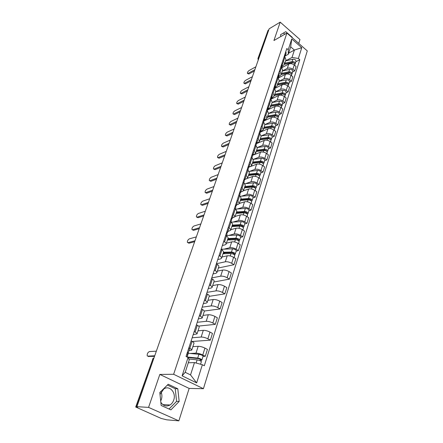 <?xml version="1.0" encoding="UTF-8"?>
<svg xmlns="http://www.w3.org/2000/svg" width="443" height="443" viewBox="0 0 443 443"><rect width="100%" height="100%" fill="white"/><g stroke="black" fill="none" stroke-linecap="round" stroke-linejoin="round"><path stroke-width="0.66" d="M161.047 391.955C162.072 394.353 162.171 396.862 161.346 399.486L160.698 401.009M160.023 394.475L163.788 388.982C169.503 384.884 176.441 392.664 173.728 400.018C172.98 402.222 171.746 403.883 170.018 405.002C166.313 406.912 163.245 405.982 160.82 402.211M298.737 43.42L299.966 39.549L280.203 22.15L269.172 28.795L136.909 406.68L148.566 407.388L178.856 420.85L189.155 388.428L203.426 388.694L307.292 50.906L286.892 33.042L173.634 374.285L159.829 374.424L148.566 407.388M178.856 420.85L166.756 419.826L161.208 418.452L135.713 407.023L152.896 358.874L136.04 406.962L135.713 407.023M280.801 36.559L282.457 35.601M280.203 22.15L273.924 40.529L286.892 33.042M259.061 57.673L257.959 58.498L268.07 30.307L258.335 58.083L258.446 59.44M268.79 29.875L268.07 30.307M136.04 406.962L137.801 407.073L136.909 406.68M190.268 353.453L195.983 353.165C197.993 353.193 200.253 353.802 202.761 354.987L205.286 356.288L207.446 349.405L204.932 348.098C202.445 346.902 200.192 346.304 198.182 346.299L192.866 346.642M191.747 350.086L193.979 343.209C194.095 342.744 193.464 342.134 192.074 341.392L189.809 348.325C191.204 349.067 191.847 349.665 191.736 350.12L188.995 350.601M189.809 348.325L188.868 347.844M203.032 356.388L205.286 356.288M192.074 341.392L191.138 340.9M192.157 337.782L201.15 337.045C203.16 337.023 205.397 337.61 207.861 338.812L210.347 340.135L212.457 333.413L209.982 332.084C207.534 330.877 205.308 330.295 203.304 330.34L197.993 330.843M194.195 331.552L195.125 332.045C196.498 332.798 197.124 333.418 197.002 333.906L193.203 334.587M192.251 341.481L210.347 340.135M197.013 333.872L199.189 327.161C199.317 326.657 198.702 326.026 197.34 325.273L196.415 324.774M197.224 322.305L206.205 321.302C208.204 321.23 210.414 321.801 212.845 323.013L215.292 324.354L217.352 317.786L214.921 316.435C212.507 315.217 210.303 314.657 208.304 314.751L203.005 315.405M199.405 315.637L200.319 316.141C201.665 316.906 202.274 317.548 202.141 318.068L198.342 318.888M198.586 326.087L215.292 324.354M202.152 318.035L204.278 311.479C204.417 310.947 203.819 310.294 202.479 309.524L201.571 309.02M202.174 307.171L211.139 305.919C213.127 305.797 215.32 306.346 217.718 307.575L220.127 308.937L222.137 302.519L219.745 301.146C217.363 299.917 215.182 299.374 213.194 299.512L207.905 300.315M204.489 300.099L205.386 300.603C206.715 301.384 207.307 302.043 207.163 302.597L206.189 303.128L203.359 303.544M204.24 311.03L220.127 308.937M207.174 302.558L209.251 296.157C209.401 295.592 208.814 294.922 207.496 294.141L206.604 293.631M207.014 292.374L215.962 290.879C217.945 290.713 220.116 291.245 222.475 292.485L224.85 293.864L226.816 287.59L224.457 286.2C222.115 284.96 219.949 284.434 217.973 284.616L212.695 285.558M209.456 284.91L210.342 285.425C211.649 286.211 212.225 286.898 212.07 287.479L211.089 288.055L208.271 288.548M209.19 296.345L224.85 293.864M212.081 287.435L214.113 281.183C214.274 280.591 213.703 279.898 212.407 279.107L211.527 278.592M211.754 277.899L220.68 276.177C222.657 275.967 224.806 276.482 227.132 277.733L229.463 279.129L231.39 272.993L229.07 271.587C226.761 270.335 224.618 269.826 222.641 270.053L217.375 271.127M214.312 270.069L215.187 270.59C216.472 271.387 217.031 272.091 216.865 272.7L215.885 273.32L213.066 273.885M213.847 282.008L229.463 279.129M216.882 272.655L218.864 266.542C219.03 265.922 218.477 265.213 217.203 264.41L216.339 263.89M216.383 263.74L225.293 261.796C227.259 261.542 229.391 262.046 231.683 263.303L233.982 264.715L235.859 258.718L233.577 257.294C231.301 256.037 229.181 255.539 227.215 255.81L221.96 257.006M219.064 255.556L219.922 256.082C221.184 256.89 221.733 257.61 221.555 258.247L220.57 258.906L217.757 259.543M218.399 267.976L233.982 264.715M221.572 258.203L223.51 252.228C223.687 251.58 223.15 250.854 221.893 250.04L221.04 249.514M224.319 249.06L229.806 247.731C231.767 247.438 233.876 247.925 236.136 249.193L238.4 250.622L240.239 244.746L237.985 243.318C235.742 242.044 233.644 241.562 231.683 241.872L226.445 243.196M223.704 241.363L224.551 241.895C225.797 242.714 226.329 243.451 226.146 244.115L225.155 244.813L222.347 245.511M236.18 251.137L238.4 250.622M226.163 244.065L228.056 238.229C228.239 237.553 227.713 236.806 226.478 235.986L225.642 235.454M228.76 235.421L234.22 233.97C236.174 233.638 238.262 234.109 240.488 235.388L242.72 236.828L244.519 231.08L242.304 229.635C240.089 228.355 238.007 227.89 236.058 228.239L230.831 229.673M228.25 227.486L229.081 228.023C230.305 228.843 230.825 229.601 230.631 230.288L227.879 231.506M240.51 237.393L242.72 236.828M230.631 230.288L232.503 224.529C232.697 223.831 232.182 223.067 230.964 222.242L230.138 221.705M233.107 222.065L238.539 220.503C240.483 220.132 242.554 220.592 244.752 221.877L246.95 223.327L248.711 217.707L246.529 216.245C244.342 214.96 242.282 214.506 240.339 214.888L235.128 216.439M232.691 213.903L233.511 214.445L235.023 216.754L232.27 218.05M244.746 223.942L246.95 223.327M235.023 216.754L236.855 211.117L235.355 208.791L234.541 208.249M237.359 208.991L242.77 207.318C244.708 206.914 246.757 207.363 248.922 208.653L251.087 210.115L252.815 204.611L250.66 203.138C248.506 201.847 246.463 201.41 244.53 201.825L239.336 203.475M237.038 200.613L237.847 201.161L239.325 203.514L238.323 204.323L236.568 204.876M248.894 210.774L251.087 210.115M239.325 203.514L241.114 197.999L239.652 195.623L238.855 195.075M241.529 196.188L246.912 194.411C248.839 193.973 250.871 194.405 253.008 195.701L255.146 197.179L256.835 191.786L254.708 190.307C252.588 189.006 250.561 188.58 248.634 189.028L243.401 190.8M241.297 187.605L242.094 188.153L243.528 190.551L242.526 191.393L240.782 191.98M252.953 197.883L255.146 197.179M243.528 190.551L245.284 185.152L243.86 182.737L243.069 182.184M245.605 183.646L250.965 181.768C252.887 181.303 254.897 181.719 257.006 183.025L259.111 184.509L260.766 179.227L258.673 177.737C256.58 176.43 254.57 176.021 252.654 176.497L247.161 178.468M245.466 174.869L246.247 175.422L247.648 177.859L246.64 178.728L244.901 179.354M256.929 185.252L259.111 184.509M247.648 177.859L249.37 172.571L247.98 170.118L247.2 169.564M249.603 171.358L254.935 169.387C256.851 168.888 258.845 169.292 260.927 170.605L263.004 172.1L264.626 166.928L262.561 165.427C260.49 164.115 258.502 163.711 256.591 164.226L248.894 167.133M249.547 162.398L250.317 162.958L251.685 165.427L250.677 166.324L248.938 166.983M260.827 172.881L263.004 172.1M251.685 165.427L253.368 160.244L252.012 157.758L251.247 157.199M253.518 159.319L258.828 157.254C260.733 156.728 262.71 157.121 264.764 158.439L266.813 159.94L268.403 154.873L266.365 153.361C264.321 152.049 262.35 151.656 260.451 152.198L252.748 155.244M253.54 150.183L254.304 150.742L255.639 153.25L254.625 154.175L252.898 154.862M264.643 160.759L266.813 159.94M255.639 153.25L257.283 148.172L255.965 145.653L255.207 145.088M257.355 147.513L262.644 145.365C264.537 144.811 266.498 145.193 268.524 146.511L270.546 148.028L272.102 143.056L270.097 141.538C268.076 140.221 266.127 139.844 264.233 140.409L256.22 143.726M257.455 138.216L258.208 138.781L259.509 141.317L258.496 142.275L256.774 142.989M268.386 148.881L270.546 148.028M259.509 141.317L261.126 136.344L259.836 133.792L259.089 133.227M261.198 135.912L266.381 133.714C268.264 133.133 270.213 133.504 272.212 134.827L274.206 136.35L275.729 131.477L273.752 129.954C271.758 128.631 269.82 128.26 267.937 128.852L260.168 132.202M261.292 126.488L262.034 127.052L263.308 129.627L262.289 130.607L260.573 131.349M272.052 137.241L274.206 136.35M263.308 129.627L264.886 124.749L263.629 122.168L262.893 121.598M264.942 124.538L270.047 122.29C271.924 121.687 273.852 122.046 275.828 123.37L277.794 124.898L279.289 120.125L277.335 118.591C275.369 117.262 273.447 116.908 271.576 117.528L263.956 120.939M265.058 114.997L265.789 115.562L267.024 118.165L266.01 119.167L264.288 119.942M275.646 125.823L277.794 124.898M267.024 118.165L268.58 113.386L267.351 110.772L266.625 110.202M268.569 113.408L273.636 111.093C275.507 110.462 277.418 110.811 279.372 112.14L281.311 113.674L282.778 108.989L280.851 107.455C278.907 106.121 277.002 105.777 275.136 106.42L267.566 109.93M268.74 103.728L269.466 104.299L270.673 106.929L269.66 107.954L267.904 108.773M279.173 114.632L281.311 113.674M270.673 106.929L272.196 102.239L270.994 99.603L270.28 99.027M272.113 102.494L277.163 100.107C279.024 99.453 280.917 99.791 282.844 101.126L284.76 102.665L286.2 98.075L284.295 96.53C282.374 95.195 280.491 94.857 278.63 95.522L271.088 99.143M272.356 92.681L273.071 93.257L274.25 95.909L273.231 96.956L271.404 97.837M282.634 103.651L284.76 102.665M274.25 95.909L275.74 91.313L274.571 88.65L273.863 88.074M275.585 91.79L280.618 89.331C282.468 88.655 284.351 88.982 286.256 90.322L288.144 91.867L289.556 87.36L287.673 85.815C285.779 84.475 283.908 84.148 282.058 84.834L274.544 88.556M275.9 81.85L276.604 82.426L277.755 85.106L276.742 86.175L274.81 87.133M286.023 92.88L288.144 91.867M277.755 85.106L279.223 80.593L278.077 77.907L277.379 77.331M278.996 81.285L284.007 78.76C285.851 78.062 287.717 78.383 289.595 79.723L291.461 81.274L292.851 76.849L290.996 75.299C289.118 73.959 287.263 73.643 285.425 74.346L278.215 78.023M279.378 71.223L280.07 71.799L281.2 74.502L280.181 75.592L278.276 76.567M289.351 82.315L291.461 81.274M291.444 75.675L291.655 75C291.577 73.577 290.525 72.879 288.498 72.918L281.2 74.496L282.634 70.077L281.521 67.364L280.829 66.788M282.346 70.974L287.335 68.388C289.174 67.668 291.018 67.978 292.878 69.324L294.722 70.874L296.079 66.539L294.246 64.977C292.397 63.637 290.558 63.332 288.725 64.058L281.842 67.663M282.789 60.802L283.476 61.378L284.572 64.102L283.559 65.21L281.715 66.179M292.618 71.943L294.722 70.874M284.572 64.102L285.984 59.761L284.893 57.025L284.212 56.449M194.477 362.584L202.357 364.733L196.664 382.896L182.106 375.819L188.065 357.512L189.222 359.938L185.213 372.308L190.534 374.916L194.477 362.584L188.297 362.789M288.642 53.171L294.396 50.053L290.691 46.853L288.293 54.251L288.238 49.771L286.804 48.536L186.038 356.488L188.065 357.512M288.238 49.771L291.76 38.945L301.766 47.689L298.383 58.493L292.031 57.452L294.396 50.053L301.766 47.689M202.357 364.733L204.328 365.724L299.784 59.7L298.383 58.493M203.426 388.694L173.634 374.285M189.155 388.428L159.829 374.424M168.229 384.247L159.818 392.515L161.158 405.461L170.932 409.869L179.166 401.447L177.804 388.771L168.229 384.247M292.297 37.777L292.225 37.301L285.779 31.652L280.524 34.72L280.796 36.564M285.63 60.852L292.031 57.452M288.293 54.251L285.087 55.99M295.824 61.765L299.784 59.7M196.664 382.896L190.534 374.916M182.106 375.819L185.213 372.308M290.691 46.853L291.76 38.945M169.038 409.011L176.58 401.33L175.229 388.721L167.421 385.039M175.229 388.721L177.804 388.771M176.58 401.33L179.166 401.447M284.799 34.255L283.404 33.042M291.943 37.467L292.225 37.301M186.996 353.553L188.209 353.021L187.439 352.207M188.209 353.021L189.449 349.222L188.685 348.403M154.518 356.366L148.333 356.399M186.929 356.936L187.622 354.821L186.846 354.012M156.34 351.166L149.374 351.581C147.768 352.429 147.048 353.824 147.203 355.768L147.763 356.122L154.729 355.773M188.768 358.985L197.129 359.871C199.516 360.336 200.923 360.967 201.338 361.765L200.557 364.24M188.081 357.534L198.525 358.62L200.541 359.533L199.954 360.674M187.007 356.975L197.7 358.082C200.086 358.542 201.487 359.173 201.903 359.976L201.36 360.176L201.017 361.272M187.86 353.226L198.901 354.306C201.283 354.76 202.678 355.391 203.088 356.205L201.903 359.976M200.391 359.295L200.286 359.627L201.36 360.176M226.727 233.217L227.541 232.525L226.943 231.473M227.541 232.525L228.577 229.363L227.979 228.306M194.654 241.695L188.984 243.229L187.86 242.681M226.423 235.953L227.054 234.026L226.451 232.979M196.338 236.883L189.394 238.827C187.954 239.707 187.284 240.898 187.378 242.387L188.037 242.653L194.981 240.759M231.224 219.601L231.982 218.925L231.401 217.851M231.982 218.925L232.996 215.83L232.414 214.75M199.212 228.682L193.547 230.343L192.4 229.801M232.315 225.11L240.178 224.679C242.399 224.883 243.633 225.559 243.877 226.7L244.846 223.621C244.608 222.469 243.379 221.793 241.158 221.594L230.914 222.198L231.501 220.398L230.919 219.324M200.878 223.92L193.945 226.013C192.522 226.899 191.852 228.067 191.941 229.513L192.611 229.762L199.549 227.713M235.621 206.277L236.329 205.618L235.765 204.522M236.329 205.618L237.315 202.589L236.756 201.482M203.669 215.935L198.015 217.718L196.853 217.175M235.305 208.753L235.859 207.053L235.294 205.956M205.325 211.211L198.398 213.46C196.997 214.346 196.332 215.492 196.415 216.898L197.096 217.131L204.024 214.933M239.918 193.237L240.582 192.589L240.034 191.47M240.582 192.589L241.551 189.626L241.003 188.496M208.044 203.442L202.396 205.347L201.216 204.804M239.602 195.59L240.123 193.995L239.569 192.882M209.677 198.763L202.767 201.15C201.377 202.047 200.723 203.171 200.801 204.533L201.487 204.755L208.404 202.407M244.126 180.467L244.746 179.836L244.215 178.695M244.746 179.836L245.693 176.929L245.167 175.782M212.33 191.199L206.693 193.214L205.497 192.677M243.811 182.699L244.292 181.215L243.761 180.074M213.952 186.564L207.053 189.089C205.679 189.981 205.026 191.094 205.103 192.412L205.796 192.622L212.701 190.136M248.241 167.958L248.822 167.343L248.307 166.186M248.822 167.343L249.752 164.497L249.237 163.334M216.527 179.194L210.901 181.32L209.694 180.783M247.93 170.079L248.385 168.694L247.864 167.537M218.139 174.603L211.25 177.255C209.893 178.152 209.251 179.243 209.317 180.528L210.021 180.722L216.909 178.103M252.272 155.709L252.815 155.105L252.316 153.931M252.815 155.105L253.728 152.32L253.23 151.141M220.647 167.426L215.032 169.652L213.808 169.121M251.962 157.719L252.388 156.429L251.884 155.255M222.242 162.874L215.37 165.654C214.03 166.557 213.388 167.626 213.448 168.872L214.163 169.054L221.04 166.308M256.215 143.709L256.73 143.122L256.242 141.926M256.73 143.122L257.621 140.387L257.139 139.191M224.69 155.886L219.086 158.212L217.845 157.68M255.916 145.614L256.309 144.412L255.821 143.222M226.268 151.373L219.407 154.275C218.083 155.177 217.447 156.229 217.507 157.442L218.222 157.608L225.088 154.74M260.074 131.948L260.567 131.372L260.091 130.164M260.761 131.266L261.442 128.697L260.971 127.479M228.649 144.562L223.056 146.987L221.81 146.461M259.786 133.753L260.152 132.64L259.676 131.433M230.216 140.093L223.372 143.106C222.059 144.008 221.434 145.049 221.483 146.229L222.209 146.378L229.059 143.399M263.862 120.418L264.327 119.859L263.867 118.63M264.327 119.859L265.18 117.234L264.726 116.005M232.536 133.459L226.96 135.968L225.697 135.447M263.585 122.13L263.917 121.1L263.458 119.876M234.087 129.024L227.259 132.147C225.963 133.055 225.343 134.079 225.393 135.226L226.124 135.359L232.957 132.269M267.572 109.122L268.009 108.568L267.561 107.328M268.009 108.568L268.851 105.999L268.408 104.753M236.352 122.556L230.786 125.159L229.513 124.644M267.301 110.733L267.611 109.792L267.162 108.552M237.891 118.165L231.08 121.393C229.795 122.301 229.181 123.315 229.225 124.428L229.961 124.544L236.778 121.349M271.205 98.041L271.62 97.504L271.188 96.247M271.62 97.504L272.445 94.979L272.019 93.722M240.095 111.863L234.541 114.549L233.262 114.039M270.95 99.564L271.232 98.7L270.8 97.443M241.618 107.511L234.823 110.839C233.555 111.747 232.946 112.743 232.985 113.829L233.727 113.929L240.527 110.628M274.765 87.177L275.164 86.645L274.743 85.383M275.164 86.645L275.972 84.17L275.557 82.902M243.772 101.364L238.234 104.127L236.939 103.623M274.527 88.611L274.782 87.819L274.361 86.557M245.284 97.045L238.506 100.472C237.249 101.381 236.64 102.366 236.678 103.424L237.426 103.512L244.209 100.112M278.259 76.517L278.641 76.002L278.232 74.723M278.641 76.002L279.433 73.571L279.029 72.292M247.377 91.059L241.856 93.899L240.555 93.401M278.032 77.868L278.265 77.148L277.855 75.875M248.877 86.778L242.116 90.294C240.876 91.208 240.272 92.177 240.305 93.207L241.058 93.279L247.825 89.785M223.017 253.756L230.975 253.584C233.234 253.839 234.502 254.504 234.779 255.583L234.131 257.643M223.294 252.892L232.182 252.693L234.004 253.651L233.605 254.249M223.15 253.346L225.249 252.848M221.118 249.271L232.486 248.839C234.74 249.082 236.003 249.752 236.274 250.838L235.261 254.055L234.546 254.93M223.505 252.244L231.456 252.056C233.716 252.311 234.984 252.975 235.261 254.055M233.893 253.341L233.738 253.833L234.701 254.437M227.475 240.012L235.388 239.713C237.631 239.945 238.888 240.615 239.142 241.723L238.533 243.661M227.735 239.209L236.573 238.866L238.373 239.829L237.996 240.366M227.525 239.862L230.471 239.104M226.567 235.515L236.867 235.072C239.104 235.288 240.35 235.964 240.604 237.083L239.613 240.233L238.921 241.053M227.957 238.533L235.864 238.218C238.107 238.445 239.358 239.12 239.613 240.233M238.268 239.508L238.101 240.023L239.054 240.632M231.844 226.561L239.713 226.14C241.939 226.345 243.174 227.021 243.417 228.162L242.842 229.989M232.088 225.808L240.87 225.337L242.648 226.307L242.293 226.777M232.243 226.539L235.504 225.625M243.877 226.7L243.201 227.469M242.542 225.974L242.376 226.506L243.312 227.121M236.119 213.388L243.943 212.856C246.153 213.039 247.371 213.714 247.598 214.883L247.056 216.599M236.346 212.69L245.079 212.092L246.829 213.066L246.496 213.476M237.437 213.299L240.372 212.413M236.579 211.97L244.398 211.427C246.607 211.604 247.82 212.28 248.047 213.454L247.393 214.179M235.792 209.107L245.356 208.409C247.559 208.581 248.778 209.257 248.999 210.436L248.047 213.454M246.734 212.723L246.563 213.277L247.482 213.897M240.305 200.491L248.08 199.848C250.278 200.009 251.48 200.69 251.69 201.886L251.187 203.498M240.516 199.848L249.199 199.123L250.926 200.103L250.616 200.452M242.443 200.314L245.079 199.466M240.754 199.101L248.529 198.447C250.721 198.608 251.923 199.284 252.133 200.485L251.497 201.166M240.455 196.282L249.47 195.496C251.657 195.645 252.853 196.327 253.064 197.534L252.133 200.485M250.838 199.754L250.655 200.319L251.569 200.945M244.403 187.86L252.139 187.112C254.315 187.251 255.5 187.932 255.7 189.155L255.223 190.667M244.597 187.262L253.235 186.425L254.941 187.406L254.647 187.705M247.277 187.583L249.647 186.774M244.846 186.497L252.576 185.744C254.747 185.877 255.938 186.558 256.132 187.788L255.517 188.419M244.918 183.712L253.496 182.848C255.666 182.976 256.851 183.662 257.045 184.892L256.132 187.788M254.852 187.051L254.67 187.633L255.567 188.264M248.423 175.483L256.109 174.636C258.269 174.758 259.443 175.439 259.626 176.691L259.183 178.097M247.327 178.335L247.609 178.307M248.601 174.935L257.184 173.983L258.867 174.968L258.679 175.262M251.956 175.096L254.083 174.326M248.855 174.154L256.536 173.296C258.695 173.412 259.869 174.093 260.052 175.345L259.454 175.937M249.21 171.402L257.444 170.461C259.598 170.572 260.766 171.253 260.944 172.51L260.052 175.345M259.105 175.566L259.482 175.838M252.355 163.362L260.002 162.415C262.145 162.515 263.303 163.201 263.474 164.475L263.059 165.787M250.965 166.197L251.558 166.125M256.491 162.852L258.391 162.127M252.521 162.858L261.054 161.8L262.721 162.786L262.505 163.002M252.781 162.055L260.423 161.102C262.566 161.197 263.718 161.883 263.89 163.157L263.308 163.705M253.346 159.342L261.304 158.323C263.447 158.411 264.598 159.098 264.764 160.383L263.89 163.157M256.215 151.478L263.818 150.443C265.944 150.52 267.085 151.207 267.245 152.503L266.858 153.727M254.188 154.352L255.428 154.186M260.894 150.841L262.588 150.166M256.364 151.019L264.853 149.856L266.337 151.035M256.63 150.199L264.227 149.153C266.354 149.23 267.494 149.917 267.65 151.213L267.09 151.733M257.339 147.519L265.091 146.428C267.218 146.5 268.353 147.187 268.508 148.494L267.65 151.213M259.997 139.827L267.55 138.703C269.665 138.764 270.795 139.456 270.939 140.774L270.584 141.91M257.322 142.762L259.221 142.485M265.163 139.058L266.675 138.432M260.13 139.412L268.569 138.15L270.08 139.307M260.401 138.57L267.954 137.441C270.064 137.496 271.194 138.188 271.337 139.506L270.817 140.021M261.198 135.935L268.807 134.772C270.911 134.827 272.035 135.514 272.179 136.837L271.337 139.506M263.701 128.409L271.216 127.196C273.314 127.241 274.427 127.933 274.56 129.273L274.234 130.325M260.733 131.361L262.937 131.012M269.322 127.506L270.651 126.931M263.823 128.027L272.212 126.676L273.741 127.8M264.1 127.174L271.609 125.962C273.708 126 274.821 126.692 274.953 128.033L274.466 128.542M264.936 124.577L272.445 123.342C274.538 123.381 275.646 124.068 275.779 125.413L274.953 128.033M264.1 120.191L266.586 119.76M267.339 117.207L274.81 115.916C276.892 115.944 277.994 116.636 278.115 117.993L277.811 118.962M273.364 116.166L274.538 115.64M267.445 116.869L275.79 115.424L277.324 116.52M267.727 116L275.197 114.704C277.274 114.726 278.376 115.418 278.497 116.775L278.038 117.284M268.558 113.452L276.011 112.134C278.088 112.157 279.19 112.849 279.306 114.211L278.497 116.775M267.6 109.205L270.164 108.723M270.9 106.226L278.331 104.858C280.397 104.864 281.488 105.556 281.598 106.935L281.316 107.826M277.307 105.046L278.326 104.57M271 105.921L279.295 104.393L280.834 105.451M271.288 105.041L278.708 103.662C280.773 103.673 281.864 104.365 281.975 105.739L281.543 106.242M272.096 102.538L279.511 101.148C281.576 101.148 282.656 101.846 282.767 103.225L281.975 105.739M271.277 98.368L273.669 97.903M274.4 95.45L281.787 94.005C283.836 93.999 284.915 94.691 285.015 96.087L284.755 96.901M281.144 94.132L282.03 93.706M274.488 95.184L282.734 93.567L284.268 94.592M274.776 94.287L282.158 92.836C284.207 92.831 285.281 93.523 285.381 94.918L284.971 95.417M275.574 91.834L282.944 90.366C284.993 90.355 286.062 91.048 286.161 92.449L285.381 94.918M274.804 87.758L277.113 87.282M277.833 84.873L285.176 83.362C287.214 83.339 288.277 84.032 288.365 85.444L288.133 86.186M284.893 83.417L285.646 83.046M277.905 84.641L286.106 82.952L287.64 83.937M278.204 83.733L285.541 82.21C287.579 82.188 288.637 82.885 288.725 84.297L288.338 84.79M278.985 81.329L286.311 79.79C288.343 79.762 289.406 80.46 289.489 81.872L288.725 84.297M281.687 66.062L282.053 65.553L281.654 64.263M282.053 65.553L282.828 63.172L282.435 61.882M250.921 80.936L245.411 83.854L244.104 83.362M281.471 67.33L281.283 65.392M252.405 76.694L245.666 80.299C244.436 81.213 243.838 82.165 243.866 83.173L244.625 83.229L251.369 79.646M278.198 77.359L280.491 76.861M288.548 72.907L289.179 72.58M281.266 74.302L289.417 72.53L290.94 73.483M281.565 73.377L288.858 71.788C290.879 71.755 291.931 72.447 292.009 73.876L291.644 74.358M282.329 71.018L289.617 69.413C291.632 69.374 292.685 70.066 292.757 71.495L292.009 73.876M285.048 55.801L285.397 55.303L285.01 54.007M285.397 55.303L286.161 52.966L285.779 51.665M254.398 71.002L248.905 73.987L247.593 73.499M284.849 56.986L284.65 55.115M255.871 66.788L249.149 70.481C247.936 71.395 247.338 72.336 247.366 73.317L248.13 73.361L254.858 69.689M281.532 67.148L283.808 66.633M284.484 64.318L291.765 62.662C293.775 62.618 294.811 63.31 294.883 64.75L294.695 65.359M292.053 62.618L292.64 62.313M284.556 64.152L292.662 62.308L294.18 63.216M284.86 63.216L292.114 61.56C294.124 61.511 295.16 62.203 295.232 63.642L294.883 64.124M285.613 60.896L292.862 59.224C294.861 59.174 295.902 59.866 295.968 61.311L295.232 63.642M288.725 64.058L287.335 68.388M285.425 74.346L284.007 78.76M282.058 84.834L280.618 89.331M278.63 95.522L277.163 100.107M275.136 106.42L273.636 111.093M271.576 117.528L270.047 122.29M267.937 128.852L266.381 133.714M264.233 140.409L262.644 145.365M260.451 152.198L258.828 157.254M256.591 164.226L254.935 169.387M252.654 176.497L250.965 181.768M248.634 189.028L246.912 194.411M244.53 201.825L242.77 207.318M240.339 214.888L238.539 220.503M236.058 228.239L234.22 233.97M231.683 241.872L229.806 247.731M227.215 255.81L225.293 261.796M222.641 270.053L220.68 276.177M217.973 284.616L215.962 290.879M213.194 299.512L211.139 305.919M208.304 314.751L206.205 321.302M203.304 330.34L201.15 337.045M198.182 346.299L195.983 353.165M281.521 67.364L280.07 71.799M278.077 77.907L276.604 82.426M274.571 88.65L273.071 93.257M270.994 99.603L269.466 104.299M267.351 110.772L265.789 115.562M263.629 122.168L262.034 127.052M259.836 133.792L258.208 138.781M255.965 145.653L254.304 150.742M252.012 157.758L250.317 162.958M247.98 170.118L246.247 175.422M243.86 182.737L242.094 188.153M239.652 195.623L237.847 201.161M235.355 208.791L233.511 214.445M230.964 222.242L229.081 228.023M226.478 235.986L224.551 241.895M221.893 250.04L219.922 256.082M217.203 264.41L215.187 270.59M212.407 279.107L210.342 285.425M207.496 294.141L205.386 300.603M202.479 309.524L200.319 316.141M197.34 325.273L195.125 332.045M284.893 57.025L283.476 61.378M290.996 75.299L289.595 79.723M287.673 85.815L286.256 90.322M284.295 96.53L282.844 101.126M280.851 107.455L279.372 112.14M277.335 118.591L275.828 123.37M273.752 129.954L272.212 134.827M270.097 141.538L268.524 146.511M266.365 153.361L264.764 158.439M262.561 165.427L260.927 170.605M258.673 177.737L257.006 183.025M254.708 190.307L253.008 195.701M250.66 203.138L248.922 208.653M246.529 216.245L244.752 221.877M242.304 229.635L240.488 235.388M237.985 243.318L236.136 249.193M233.577 257.294L231.683 263.303M229.07 271.587L227.132 277.733M224.457 286.2L222.475 292.485M219.745 301.146L217.718 307.575M214.921 316.435L212.845 323.013M209.982 332.084L207.861 338.812M204.932 348.098L202.761 354.987M294.246 64.977L292.878 69.324M154.092 357.584L152.896 358.874L153.655 358.841M147.763 356.122L148.831 356.643M197.129 359.871L196.122 363.033M188.319 353.265L187.107 356.986M198.901 354.306L197.7 358.082M188.037 242.653L188.984 243.229M192.611 229.762L193.547 230.343M197.096 217.131L198.015 217.718M201.487 204.755L202.396 205.347M205.796 192.622L206.693 193.214M210.021 180.722L210.901 181.32M214.163 169.054L215.032 169.652M218.222 157.608L219.086 158.212M222.209 146.378L223.056 146.987M226.124 135.359L226.96 135.968M229.961 124.544L230.786 125.159M233.727 113.929L234.541 114.549M237.426 103.512L238.234 104.127M241.058 93.279L241.856 93.899M230.975 253.584L230.216 255.96M222.303 249.116L221.982 250.101M232.486 248.839L231.456 252.056M235.388 239.713L234.668 241.983M226.744 235.504L226.567 236.047M236.867 235.072L235.864 238.218M239.713 226.14L239.021 228.306M241.158 221.594L240.178 224.679M243.943 212.856L243.285 214.921M245.356 208.409L244.398 211.427M248.08 199.848L247.454 201.82M249.47 195.496L248.529 198.447M252.139 187.112L251.541 188.995M253.496 182.848L252.576 185.744M256.109 174.636L255.539 176.43M258.79 174.608L258.601 175.206M257.444 170.461L256.536 173.296M260.002 162.415L259.46 164.12M262.644 162.42L262.466 162.98M261.304 158.323L260.423 161.102M263.818 150.443L263.297 152.065M266.42 150.47L266.254 150.991M265.091 146.428L264.227 149.153M267.55 138.703L267.063 140.248M270.119 138.764L269.97 139.24M268.807 134.772L267.954 137.441M271.216 127.196L270.751 128.664M273.752 127.285L273.613 127.722M272.445 123.342L271.609 125.962M264.488 119.854L264.393 120.131M274.81 115.916L274.367 117.312M277.307 116.033L277.185 116.426M276.011 112.134L275.197 114.704M268.137 108.662L267.987 109.122M278.331 104.858L277.911 106.176M280.801 104.997L280.685 105.356M279.511 101.148L278.708 103.662M271.72 97.687L271.515 98.318M281.787 94.005L281.388 95.256M284.223 94.165L284.118 94.492M282.944 90.366L282.158 92.836M275.23 86.922L274.97 87.72M285.176 83.362L284.799 84.547M287.579 83.544L287.49 83.838M286.311 79.79L285.541 82.21M244.625 83.229L245.411 83.854M278.68 76.362L278.365 77.32M288.498 72.918L288.144 74.036M289.617 69.413L288.858 71.788M248.13 73.361L248.905 73.987M282.058 66.001L281.698 67.109M291.765 62.662L291.428 63.726M292.862 59.224L292.114 61.56M170.018 405.002L162.791 404.614M154.026 357.772L152.558 359.002M257.959 58.498L258.214 60.104"/></g></svg>
